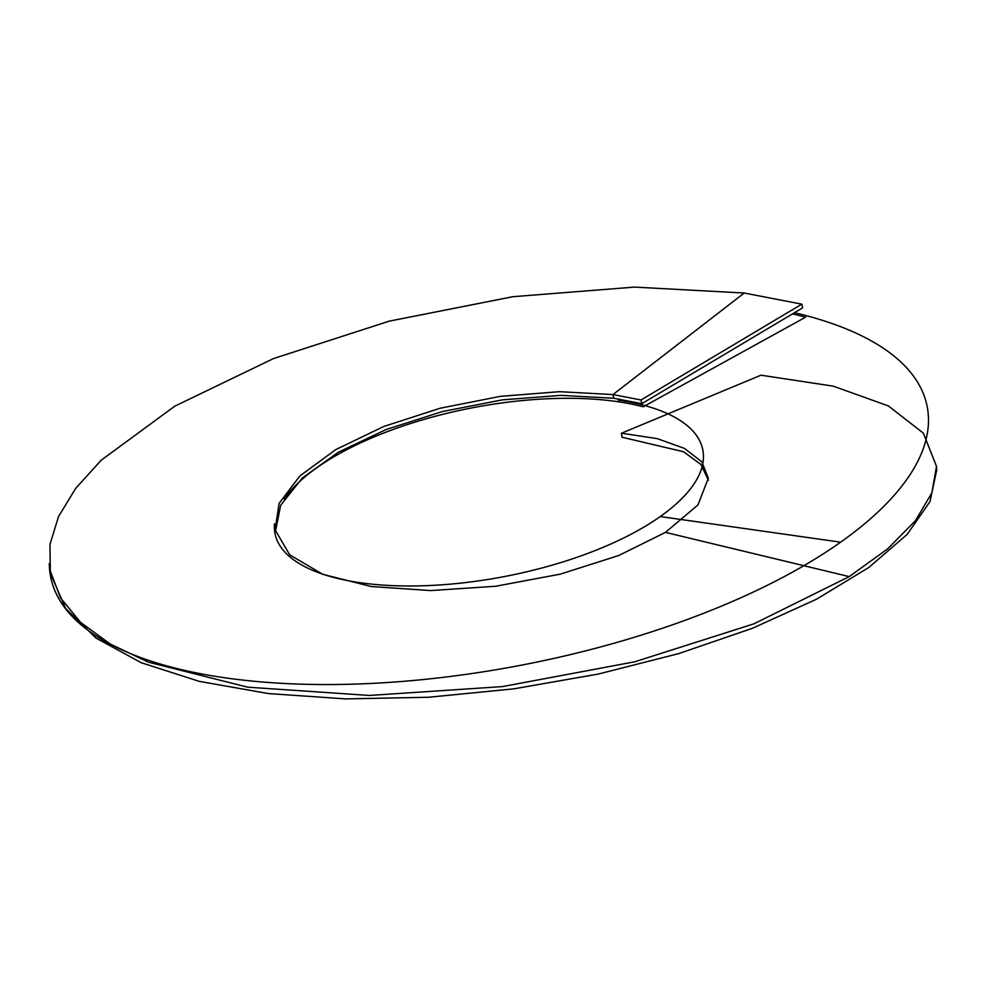 <?xml version="1.0" encoding="UTF-8"?>
<svg xmlns="http://www.w3.org/2000/svg" width="986" height="986" viewBox="0 0 986 986"><rect width="100%" height="100%" fill="white"/><g stroke="black" fill="none" stroke-linecap="round" stroke-linejoin="round"><path stroke-width="1.48" d="M708.342 480.207L701.034 464.554L683.544 451.736L621.956 437.217L621.5 433.211L657.354 438.659L684.555 448.433L701.859 461.879L708.318 478.259L697.928 504.968L665.476 532.378L618.74 555.525L560.356 574.123L495.687 586.251L430.635 590.577L371.204 586.522L322.767 574.296L289.724 554.847L275.069 529.802L279.124 503.341L299.917 475.918L335.758 449.616L383.764 426.482L440.138 408.241L500.383 396.347L559.567 391.676L612.959 394.573L641.023 399.983L801.828 304.156L802.641 307.854L641.824 403.681L641.023 399.983M621.5 433.211L760.982 375.198L833.256 386.155L888.349 405.912L923.389 433.187L936.503 466.329L931.844 492.889L915.427 520.694L887.634 548.882L849.229 576.613L753.92 623.83L634.737 661.791L502.564 686.576L369.516 695.45L247.745 687.193L148.393 662.173L110.062 643.92L80.519 622.314L60.454 597.812L50.298 570.956L49.99 544.309L58.507 516.615L75.663 488.415L101.139 460.252L174.756 406.195L273.442 358.596L389.26 321.14L512.917 296.7L634.491 287.099L744.208 293.027L801.828 304.156M275.451 531.651L280.64 505.3L302.197 478.124L338.408 452.18L386.413 429.415L442.48 411.532L502.231 399.885L560.849 395.361L613.748 398.258L641.824 403.681M936.503 466.329L936.7 470.211L929.995 501.578L907.108 534.461L868.826 567.468L816.642 599.168L752.528 628.255L678.812 653.582L598.219 674.067L513.743 688.857L428.503 697.262L345.667 698.901L268.303 693.552L199.258 681.363L141.109 662.666L95.999 638.053L65.569 608.387L50.976 574.665L50.298 570.956M619.553 399.108L618.185 400.057A220.963 87.236 169.1 0 1 660.263 516.553L840.614 542.189A446.042 176.1 169.1 0 1 350.486 684.222A446.042 176.1 169.1 0 1 49.3 563.413M794.482 312.71A449.468 177.455 169.1 0 1 840.614 542.189M792.461 313.918A445.462 175.878 169.1 0 1 805.661 317.159L643.18 406.799A216.957 85.659 169.1 0 0 615.178 401.327A217.549 85.893 169.1 0 0 284.251 498.941M660.263 516.553A217.549 85.893 169.1 0 1 417.534 585.906A217.549 85.893 169.1 0 1 274.453 523.714M613.748 398.258L612.959 394.573L744.208 293.027M665.476 532.378L849.229 576.613"/></g></svg>
